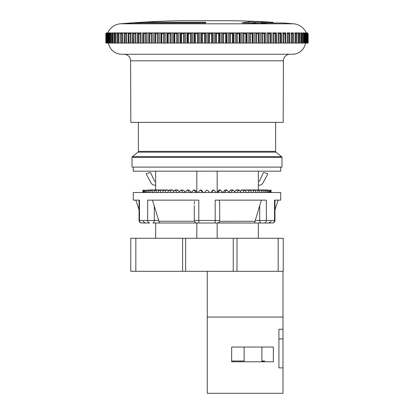 <?xml version="1.0" encoding="UTF-8"?>
<svg xmlns="http://www.w3.org/2000/svg" width="414" height="414" viewBox="0 0 414 414"><rect width="100%" height="100%" fill="white"/><g stroke="black" fill="none" stroke-linecap="round" stroke-linejoin="round"><path stroke-width="0.62" d="M208.682 32.965L208.682 43.066L211.518 43.066L211.518 33.663L212.346 32.965L211.518 33.663L209.541 33.663L208.47 32.897L213.174 32.897L213.174 43.066L214.69 43.066L214.69 32.897L215.704 32.965L216.589 33.663L218.556 33.663L218.556 43.066L219.348 43.066L219.348 32.965L218.556 33.663L219.518 32.897L201.463 32.897L202.482 33.663L204.459 33.663L204.459 43.066L205.318 43.066L205.318 32.965L204.459 33.663L205.53 32.897L200.826 32.897L200.826 43.066L149.175 43.066L149.175 32.975L149.542 33.581M198.296 43.066L198.296 32.965L197.411 33.663L198.534 32.897L193.923 32.897L193.923 43.066M184.421 43.066L184.421 32.965L183.49 33.663L184.691 32.897L180.344 32.897L180.344 43.066M174.046 32.897L174.801 33.663L176.685 33.663L177.922 32.897L167.51 32.897L168.193 33.663L170.025 33.663L171.287 32.897L167.277 32.897L167.277 43.066M143.565 32.965L143.948 33.663L145.505 33.663L145.505 43.066L146.452 43.066L146.452 32.965L145.505 33.663L146.81 32.897L142.54 32.897L142.54 43.066L143.565 43.066L143.601 32.897L161.17 32.897L161.77 33.663L161.17 32.897L164.829 32.897L161.02 32.897L161.02 43.066M158.241 43.066L158.241 32.965L157.279 33.663L158.578 32.897L154.986 32.897L154.986 43.066M155.069 43.066L155.069 32.965L155.462 33.55M151.741 33.239L152.559 32.897M140.988 43.066L140.988 32.965L140.051 33.663L141.35 32.897L138.266 32.965L138.25 43.066L142.54 43.066M138.266 32.965L138.53 33.601M135.844 43.066L135.844 32.965L134.923 33.663L136.211 32.897L133.298 32.965L133.272 43.066L138.266 43.066L138.266 33.13M131.047 43.066L131.047 32.965L130.151 33.663L131.419 32.897L124.464 32.965L124.397 43.066L133.298 43.066M126.622 43.066L126.622 32.965L125.747 33.663L126.994 32.897M122.585 43.066L122.585 32.965L121.742 33.663L122.958 32.897L120.64 32.965L120.697 43.066L124.464 43.066M118.958 43.066L118.958 32.965L118.156 33.663L119.33 32.897L117.24 32.965L117.224 43.066L120.697 43.066M114.274 32.965L114.192 33.663L114.994 33.663L114.994 43.066L115.765 43.066L115.765 32.965L114.994 33.663L116.132 32.897L114.274 32.965L114.192 43.066L106.688 43.066L106.688 33.55L106.693 43.066L106.025 43.066L106.025 33.612L105.844 43.066L105.849 33.663L106.315 32.965L105.844 33.663L106.605 32.897M106.626 32.897L107.661 32.897M106.688 32.965L106.025 33.663L106.429 32.965L107.014 32.897L106.688 32.965L106.688 43.066M107.547 32.965L106.693 33.663L107.04 32.965L107.888 32.897L107.547 32.965L107.547 43.066M108.892 32.965L107.852 33.663L107.831 43.066L107.831 33.487L108.396 32.897L109.244 32.897L108.892 32.965L108.892 43.066M110.719 32.965L110.041 33.663L109.493 33.663L109.456 43.066L109.456 33.43L109.953 32.897L111.076 32.897L110.719 32.965L110.719 43.066M111.759 32.965L111.609 33.663L111.759 32.965L113.379 32.897L113.012 32.965L113.012 43.066M111.552 33.374L111.609 43.066L111.609 33.663L112.287 33.663L113.012 32.965M117.24 32.965L117.224 33.663L118.156 33.663L118.156 43.066M120.64 32.965L120.697 33.663L121.742 33.663L121.742 43.066M124.464 32.965L124.588 43.066M128.692 43.066L128.692 32.965L141.35 32.897M128.692 32.965L128.878 43.066M133.298 32.965L133.551 43.066M161.77 43.066L161.77 33.663L163.546 33.663L164.829 32.897L167.51 32.897M183.49 43.066L183.49 33.663L181.57 33.663L180.742 32.897L187.087 32.897L187.087 43.066M187.568 32.897L191.573 32.897L187.087 32.897L188.463 33.663L188.463 43.066M188.463 33.663L190.409 33.663L191.573 32.897L201.463 32.897M194.482 32.897L195.444 33.663L195.444 43.066M212.346 32.965L212.346 43.066L211.518 43.066M229.579 32.965L229.579 43.066L232.43 43.066L232.43 33.663L233.139 32.965L232.43 33.663L230.51 33.663L229.309 32.897L233.656 32.897L233.656 43.066L235.121 43.066L235.121 32.897L236.373 32.965L237.315 33.663L239.199 33.663L239.199 43.066L239.856 43.066L239.856 32.965L239.199 33.663L239.954 32.897L222.427 32.897L226.432 32.897L226.287 43.066L219.348 43.066M220.077 43.066L220.077 32.897L219.518 32.897L222.427 32.897L223.4 33.498M223.591 43.066L223.591 33.663L225.537 33.663L226.287 32.965M233.139 32.965L233.139 43.066L232.43 43.066M245.807 43.066L245.807 33.663L243.975 33.663L242.713 32.897L246.49 32.897L245.807 33.663L246.418 32.965L246.418 43.066L239.856 43.066M252.229 43.066L252.229 33.663L250.454 33.663L249.171 32.897L252.83 32.897L252.229 33.663L252.783 32.965L252.783 43.066L246.418 43.066M258.434 43.066L258.434 33.663L256.721 33.663L255.422 32.897L258.952 32.897L258.434 33.663L258.931 32.965L258.931 43.066L252.783 43.066M261.783 32.965L261.783 43.066L264.386 43.066L264.386 33.663L264.82 32.965L264.386 33.663L262.745 33.663L261.441 32.897L266.026 32.897L266.026 43.066L264.82 43.066L264.815 32.897L260.308 32.897L260.308 43.066L258.931 43.066M270.435 32.965L270.052 33.663L268.495 33.663L267.19 32.897L270.435 32.965L270.435 43.066L275.75 43.066L275.734 32.965L272.65 32.897L273.949 33.663L273.949 43.066M275.481 33.586L275.75 33.037L275.75 43.066L280.702 43.066M282.953 32.965L283.849 33.663L285.122 33.663L285.308 32.965L282.581 32.897L282.953 32.965L282.953 43.066L280.728 43.066L280.702 32.965L280.449 33.663L279.077 33.663L277.789 32.897L280.614 32.897L280.702 33.224M285.122 33.663L285.355 43.066L285.308 32.965M288.253 33.663L287.005 32.897L289.536 32.965L289.412 33.663L288.253 33.663L288.253 43.066L293.454 43.066L293.454 33.213M289.603 43.066L289.536 32.965M293.303 43.066L293.303 33.663L292.258 33.663L291.042 32.897L293.2 32.897L293.303 33.663L293.36 32.965M295.042 32.965L295.042 43.066L296.776 43.066L296.776 33.663L295.844 33.663L294.67 32.897L296.579 32.897L296.776 33.663L296.76 32.965M298.235 32.965L298.235 43.066L299.891 43.066L299.808 33.663L299.006 33.663L297.868 32.897L299.726 32.965L299.808 33.663L299.726 32.965M300.988 32.965L300.988 43.066L302.448 43.066L302.391 33.663L301.713 33.663L300.621 32.897L302.241 32.965L302.391 33.663L302.241 32.965M306.453 32.965L307.307 33.663L307.312 43.066L307.312 33.55L306.681 32.897L306.112 32.897L306.453 32.965L306.453 43.066L306.148 43.066L306.169 33.487L305.604 32.897L304.756 32.897L305.108 32.965L305.108 43.066L304.507 43.066L304.507 33.663L302.924 32.897L304.29 32.965L304.544 33.43L304.544 43.066L302.448 43.066L302.448 33.374M305.108 32.965L305.734 33.663L305.734 43.066L306.148 43.066L306.148 33.663L305.734 33.663M307.835 33.663L306.986 32.897L307.571 32.965L307.975 33.663L307.835 43.066L308.151 43.066L308.151 33.663L307.395 32.897M306.339 32.897L307.685 32.965L308.151 33.663L308.156 43.066M218.556 43.066L216.589 43.066L216.398 33.498M114.994 43.066L114.109 43.066L114.109 33.317M145.505 43.066L143.565 43.066L143.565 33.048M204.459 43.066L200.826 43.066M239.199 43.066L235.121 43.066M270.052 33.663L270.052 43.066L266.026 43.066M285.122 43.066L282.953 43.066M307.312 32.965L307.312 43.066L306.453 43.066M117.224 43.066L115.765 43.066M120.64 43.066L120.546 33.213M147.974 32.897L147.974 43.066L146.452 43.066M147.974 43.066L149.175 43.066L149.18 32.98M206.239 32.897L206.239 43.066L205.318 43.066M206.239 43.066L208.682 43.066M213.174 43.066L212.346 43.066M215.704 32.965L215.704 43.066L214.69 43.066M215.704 43.066L216.589 43.066M226.432 32.897L226.913 32.897L226.913 43.066L226.287 43.066M226.913 43.066L229.579 43.066M233.656 43.066L233.139 43.066M261.783 43.066L260.308 43.066M264.386 43.066L264.825 43.066L264.82 32.965M270.052 43.066L270.435 43.066L270.435 33.001M287.378 32.965L287.378 43.066L285.308 43.066M287.378 43.066L288.253 43.066M295.042 43.066L293.454 43.066M296.776 43.066L296.89 33.26M298.235 43.066L296.89 43.066M300.988 43.066L299.891 43.066L299.891 33.317M305.108 43.066L305.734 43.066M307.312 43.066L307.835 43.066M305.542 43.066A13.403 13.403 0 0 1 292.325 54.25L121.675 54.25A13.403 13.403 0 0 1 108.458 43.066M292.325 54.25L123.988 54.25A6.608 6.608 0 0 1 130.596 60.832L130.824 122.363L283.176 122.363L283.404 60.832A6.608 6.608 0 0 1 290.012 54.25M138.374 122.363L138.374 151.358A1.014 1.014 0 0 1 137.997 152.15L132.402 156.627A1.014 1.014 0 0 0 132.025 157.418L132.025 167.096L281.975 167.096L281.975 157.418L132.025 157.418M275.626 122.363L275.626 151.358A1.014 1.014 0 0 0 276.003 152.15L281.598 156.627A1.014 1.014 0 0 1 281.975 157.418M280.708 167.096L280.708 171.163L133.292 171.163L133.292 167.096M280.708 200.138L274.534 200.138L274.534 220.471L274.958 220.471L274.958 200.138L280.708 200.138L280.708 192.515L133.292 192.515L133.292 200.138L139.042 200.138L139.042 220.471C139.192 222.013 140.041 222.861 141.583 223.011L142.856 223.011M217.169 238.262L217.169 223.011L152.864 223.011M271.144 223.011L217.169 223.011A2.541 2.541 0 0 0 219.71 220.471L198.808 220.471L198.808 200.138L147.658 200.138L147.658 220.471A2.541 2.044 -90 0 0 149.702 223.011L141.795 223.011A2.541 2.329 -90 0 1 139.466 220.471L139.042 220.471C139.192 222.013 140.041 222.861 141.583 223.011M272.417 223.011C273.954 222.856 274.803 222.007 274.958 220.471C274.808 222.013 273.959 222.861 272.417 223.011L272.205 223.011A2.541 2.329 -90 0 0 274.534 220.471L255.309 220.471L259.707 205.515L259.707 220.471A2.541 1.273 -90 0 0 260.98 223.011M261.136 223.011L272.205 223.011M217.878 222.908L258.341 223.011L258.341 238.262M155.659 238.262L155.659 223.011L196.831 223.011A2.541 2.541 0 0 1 194.29 220.471L194.306 220.745M258.341 189.969L258.341 171.163M217.169 192.153L217.169 171.163M196.831 238.262L196.831 223.011L196.122 222.908M196.831 192.153L196.831 171.163M155.659 189.969L155.659 171.163M270.999 192.515L271.046 190.238L270.999 192.515M270.911 192.515L270.756 190.238L270.383 192.515M271.046 190.238L269.524 190.238L269.079 192.515M270.125 192.515L269.768 190.238L268.091 190.249M268.645 192.515L268.091 190.238L267.734 190.238L267.092 192.515M268.091 190.238L265.752 190.254M266.487 192.515L265.747 190.238L265.27 190.238L264.442 192.515M265.747 190.238L262.761 190.259M263.682 192.515L262.755 190.238L262.176 190.238L261.167 192.515M262.755 190.238L259.164 190.259M260.256 192.515L259.154 190.238L258.471 190.238L257.301 192.515M259.154 190.238L254.998 190.264M250.03 190.274L250.848 190.274M256.245 192.515L254.983 190.238L254.206 190.238L252.876 192.515M254.983 190.238L250.31 190.274M245.424 190.694L246.113 189.969L249.854 189.969M251.691 192.515L250.289 190.238L249.425 190.238L247.955 192.515M250.289 190.238L245.662 190.274M240.265 191.247L241.357 189.969L244.643 189.969L242.583 192.515M246.651 192.515L244.648 189.969M234.733 191.739L236.223 189.969M241.176 192.515L239.023 189.969L236.824 192.515M228.663 192.515L230.774 189.969L233.051 189.969L230.733 192.515M235.328 192.515L233.051 189.969M222.867 192.515L225.061 189.969L226.789 189.969L224.383 192.515M229.17 192.515L226.794 189.969M216.9 192.515L219.151 189.969L220.315 189.969L217.847 192.515M222.768 192.515L220.315 189.969M210.824 192.515L213.106 189.969L213.696 189.969L211.187 192.515M216.191 192.515L213.696 189.969M209.515 192.515L207.58 190.238L206.42 190.238L204.485 192.515M202.813 192.515L200.304 189.969L201.494 190.274L203.176 192.515M200.304 189.969L197.809 192.515M196.153 192.515L193.685 189.969L195.444 190.274L197.1 192.515M193.685 189.969L191.232 192.515M189.617 192.515L187.211 189.969L189.514 190.274L191.133 192.515M187.211 189.969L184.83 192.515M183.267 192.515L180.949 189.969L183.78 190.274L185.337 192.515M180.949 189.969L178.672 192.515M177.176 192.515L174.977 189.969L177.772 189.969L179.267 191.739M174.977 189.969L172.824 192.515M171.417 192.515L169.352 189.969L172.643 189.969L173.735 191.247M169.352 189.969L167.349 192.515M164.146 189.969L167.887 189.969L168.576 190.694M166.045 192.515L164.575 190.238L163.711 190.238L162.309 192.515M168.338 190.274L163.711 190.238M163.152 190.274L163.97 190.274M161.124 192.515L159.794 190.238L159.017 190.238L157.755 192.515M163.69 190.274L159.017 190.238M156.699 192.515L155.529 190.238L154.846 190.238L153.744 192.515M159.002 190.264L154.846 190.238M152.833 192.515L151.824 190.238L151.245 190.238L150.318 192.515M154.836 190.259L151.245 190.238M149.557 192.515L148.729 190.238L148.253 190.238L147.513 192.515M151.239 190.259L148.253 190.238M146.908 192.515L146.266 190.238L145.909 190.238L145.355 192.515M148.248 190.254L145.909 190.238M144.921 192.515L144.476 190.238L143.875 192.515M145.909 190.249L143.244 190.238L143.089 192.515M143.617 192.515L143.363 190.238L142.954 190.238L143.001 192.515L142.954 190.238M278.167 238.262L130.752 238.262L130.752 271.305L283.248 271.305L283.248 238.262L278.167 238.262L278.167 271.305M207.254 271.305L207.254 393.3L282.995 393.3L282.995 329.249L278.927 329.249L278.927 367.886L282.995 367.886M282.995 271.305L282.995 329.249M207.254 317.052L282.995 317.052M282.995 338.911L278.927 338.911M231.654 361.784L231.654 347.041L273.338 347.041L273.338 361.784L231.654 361.784L231.654 360.998L244.11 360.998M261.896 361.381A16.265 2.826 180 0 0 264.593 360.998L264.458 361.784M261.896 360.998L264.593 360.998M258.341 185.141L259.345 185.141A4.068 4.068 0 0 0 262.916 183.024L267.692 174.263A0.507 0.507 0 0 0 267.387 173.533L263.92 172.55A0.507 0.507 0 0 0 263.325 172.824L259.495 181.037A0.507 0.507 0 0 1 259.035 181.332L258.341 181.332M155.659 181.332L154.965 181.332A0.507 0.507 0 0 1 154.505 181.037L150.675 172.824A0.507 0.507 0 0 0 150.08 172.55L146.613 173.533A0.507 0.507 0 0 0 146.308 174.263L151.084 183.024A4.068 4.068 0 0 0 154.655 185.141L155.659 185.141M194.352 221.014L194.425 221.273L158.836 221.273L158.691 220.471L159.374 223.011M194.492 201.437L194.321 203.962M153.02 223.011A2.541 1.273 -90 0 0 154.293 220.471L158.691 220.471L152.476 200.138M219.648 221.014L219.575 221.273L255.164 221.273L255.309 220.471L254.626 223.011M261.524 200.138L259.707 205.515M219.71 205.504L219.342 200.138M219.71 205.515L219.694 220.745M219.575 202.182L219.653 203.3M264.298 223.011A2.541 2.044 -90 0 0 266.342 220.471L266.342 200.138L215.192 200.138L215.192 220.471A2.541 0.285 -90 0 1 214.907 223.011M154.293 205.515L154.293 220.471L139.466 220.471L139.466 200.138L133.292 200.138M218.561 222.597L219.156 222.054M194.844 222.054L195.439 222.597M194.29 205.515L194.29 220.471L198.808 220.471A2.541 0.285 -90 0 0 199.093 223.011M306.986 32.897L305.905 32.897M306.112 32.897L304.756 32.897M302.924 32.897L303.607 32.897M300.621 32.897L301.744 32.897M297.868 32.897L296.647 32.908M294.67 32.897L298.851 32.897M291.042 32.897L293.438 33.099M287.005 32.897L289.81 32.897L289.81 43.066M282.581 32.897L285.774 32.897L285.774 43.066M277.789 32.897L281.36 32.897L281.36 43.066M272.65 32.897L276.578 32.897L276.578 43.066M267.19 32.897L271.46 32.897L271.46 43.066M261.441 32.897L258.952 32.897M255.422 32.897L254.325 32.897L254.325 43.066M252.83 32.897L259.014 32.897L259.014 43.066M249.171 32.897L248.115 32.897L248.115 43.066M246.723 43.066L246.723 32.897L252.98 32.897L252.98 43.066M240.27 43.066L240.27 32.897L242.713 32.897L241.704 32.897L241.704 43.066M180.742 32.897L173.73 32.897L173.73 43.066M137.422 43.066L137.422 32.897L136.211 32.897M122.958 32.897L128.226 32.897L128.226 43.066M119.33 32.897L124.19 32.897L124.19 43.066M116.132 32.897L120.562 33.099M113.379 32.897L117.353 32.908M109.244 32.897L111.076 32.897M107.888 32.897L110.393 32.897M108.095 32.897L107.014 32.897M305.749 32.897L304.994 32.897M114.58 32.897L112.727 32.897M109.006 32.897L108.251 32.897M107.697 32.897A15.251 15.251 0 0 1 120.376 23.805A879.279 879.279 0 0 1 131.921 22.894L132.578 23.039M306.303 32.897A15.251 15.251 0 0 0 293.624 23.805A879.279 879.279 0 0 0 283.248 22.982L261.627 23.055A879.279 621.745 90 0 1 265.948 23.531L241.962 22.853L249.011 21.854A879.279 632.504 90 0 1 253.798 22.232L273.08 22.294A879.279 879.279 0 0 0 230.753 20.7L183.247 20.7A879.279 879.279 0 0 0 135.119 22.672L150.862 21.854A879.279 845.217 90 0 0 144.465 22.232L205.846 22.294A879.279 15.344 90 0 0 205.67 22.982L132.376 23.055A879.279 849.321 90 0 0 126.477 23.531L131.921 22.894M261.622 22.982L261.627 23.365M143.725 22.294L143.772 22.982M132.578 22.853L135.119 22.672M273.08 22.93A879.279 769.036 -90 0 1 273.69 22.982M249.011 21.854L249.011 22.987M228.404 32.897L228.404 43.066M221.583 32.897L221.583 43.066M207.761 32.897L207.761 43.066M199.31 32.897L199.31 43.066M192.417 32.897L192.417 43.066M185.596 32.897L185.596 43.066M178.879 32.897L178.879 43.066M172.296 32.897L172.296 43.066M165.885 32.897L165.885 43.066M159.675 32.897L159.675 43.066M153.692 32.897L153.692 43.066M132.64 32.897L132.64 43.066M125.747 43.066L125.747 33.663L124.588 33.663M130.151 43.066L130.151 33.663L128.878 33.663M134.923 43.066L134.923 33.663L133.551 33.663M140.051 43.066L140.051 33.663L138.581 33.663L138.581 43.066M151.255 43.066L151.255 33.663L149.614 33.663L149.614 43.066M157.279 43.066L157.279 33.663L155.566 33.663L155.566 43.066M197.411 43.066L197.411 33.663L195.444 33.663M275.419 43.066L275.419 33.663L273.949 33.663M106.165 33.663L106.165 43.066M106.972 33.663L106.972 43.066M108.266 33.663L108.266 43.066M110.041 33.663L110.041 43.066M112.287 33.663L112.287 43.066M143.948 33.663L143.948 43.066M163.546 33.663L163.546 43.066M168.193 33.663L168.193 43.066M170.025 33.663L170.025 43.066M174.801 33.663L174.801 43.066M176.685 33.663L176.685 43.066M181.57 33.663L181.57 43.066M190.409 33.663L190.409 43.066M202.482 33.663L202.482 43.066M209.541 33.663L209.541 43.066M225.537 33.663L225.537 43.066M230.51 33.663L230.51 43.066M237.315 33.663L237.315 43.066M243.975 33.663L243.975 43.066M250.454 33.663L250.454 43.066M256.721 33.663L256.721 43.066M262.745 33.663L262.745 43.066M268.495 33.663L268.495 43.066M279.077 33.663L279.077 43.066M280.449 33.663L280.449 43.066M283.849 33.663L283.849 43.066M289.412 33.663L289.412 43.066M292.258 33.663L292.258 43.066M295.844 33.663L295.844 43.066M299.006 33.663L299.006 43.066M301.713 33.663L301.713 43.066M303.959 33.663L303.959 43.066M307.028 33.663L307.028 43.066M283.404 60.832L130.596 60.832M275.626 151.358L138.374 151.358M276.003 152.15L137.997 152.15M281.598 156.627L132.402 156.627M240.865 190.274L244.177 190.238M235.701 190.274L238.521 190.238M230.22 190.274L232.518 190.238M224.486 190.274L226.241 190.238M218.556 190.274L219.746 190.238M212.506 190.274L213.117 190.238M201.494 190.274L200.883 190.238M195.444 190.274L194.254 190.238M189.514 190.274L187.759 190.238M183.78 190.274L181.482 190.238M178.299 190.274L175.479 190.238M173.135 190.274L169.823 190.238M135.833 238.262L135.833 271.305M182.6 238.262L182.6 271.305M185.648 238.262L185.648 271.305M233.253 238.262L233.253 271.305M237.005 238.262L237.005 271.305M217.169 223.011A2.541 2.541 0 0 0 219.71 220.471M293.624 23.805L120.376 23.805M253.798 22.232L253.798 23.112M255.247 22.294L255.247 23.153M303.281 32.965L303.281 43.066M291.415 32.965L291.415 43.066M278.156 32.965L278.156 43.066M273.012 32.965L273.012 43.066M267.547 32.965L267.547 43.066M255.759 32.965L255.759 43.066M249.492 32.965L249.492 43.066M243.018 32.965L243.018 43.066M236.373 32.965L236.373 43.066M222.68 32.965L222.68 43.066M201.654 32.965L201.654 43.066M194.652 32.965L194.652 43.066M191.32 32.965L191.32 43.066M187.713 32.965L187.713 43.066M180.861 32.965L180.861 43.066M177.627 32.965L177.627 43.066M174.144 32.965L174.144 43.066M170.982 32.965L170.982 43.066M167.582 32.965L167.582 43.066M164.508 32.965L164.508 43.066M161.217 32.965L161.217 43.066M152.217 32.965L152.217 43.066M105.844 33.663L105.844 43.066M271.051 192.515L271.051 189.969M267.91 189.969L260.401 189.969M262.466 189.969L257.622 189.969M258.812 189.969L254.289 189.969M254.594 189.969L250.439 189.969M239.023 189.969L236.228 189.969M159.406 189.969L163.561 189.969M155.188 189.969L159.711 189.969M148.491 189.969L155.183 189.969M142.949 192.515L142.949 189.969M244.11 347.041L244.11 361.784M261.896 347.041L261.896 361.784M139.042 209.763L135.833 200.138M274.958 209.763L278.167 200.138M142.882 221.273L145.293 223.011M271.118 221.273L268.707 223.011M261.332 23.355L261.332 23.018M273.08 22.982L273.08 22.294M143.725 22.982L143.725 22.284M117.11 43.066L117.11 33.26"/></g></svg>

